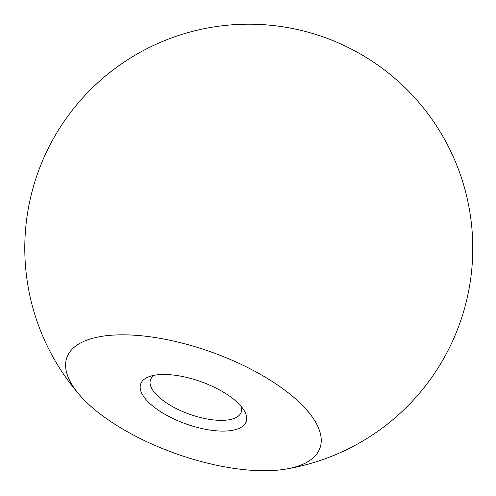 <?xml version="1.0" encoding="UTF-8"?>
<svg xmlns="http://www.w3.org/2000/svg" width="496" height="496" viewBox="0 0 496 496"><rect width="100%" height="100%" fill="white"/><g stroke="black" fill="none" stroke-linecap="round" stroke-linejoin="round"><path stroke-width="0.74" d="M154.262 375.274A48.162 19.282 -160.3 0 0 150.505 379.787A48.162 19.282 -160.3 0 0 210.409 419.529A48.162 19.282 -160.3 0 0 241.186 412.257A48.162 19.282 -160.3 0 0 241.149 406.379M210.36 430.119A55.998 22.419 -160.3 0 0 244.15 410.545A55.998 22.419 -160.3 0 0 176.483 375.447A55.998 22.419 -160.3 0 0 149.302 376.582A55.998 22.419 -160.3 0 0 151.02 404.556A55.998 22.419 -160.3 0 0 210.36 430.119M234.069 468.391A134.397 53.804 -160.3 0 0 285.702 469.117A134.397 53.804 -160.3 0 0 301.37 404.29A134.397 53.804 -160.3 0 0 152.774 337.175A134.397 53.804 -160.3 0 0 80.011 395.467A134.397 53.804 -160.3 0 0 234.069 468.391M285.702 469.117A223.994 223.994 0 0 0 281.17 26.548A223.994 223.994 0 0 0 80.011 395.467"/></g></svg>

